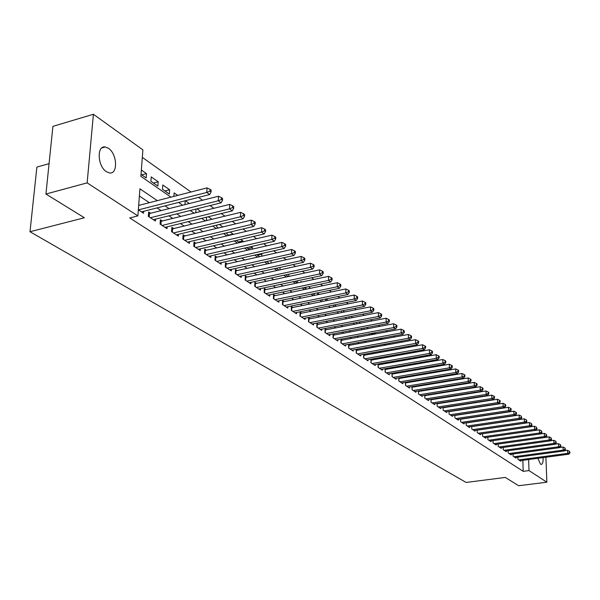 <?xml version="1.0" encoding="UTF-8"?>
<svg xmlns="http://www.w3.org/2000/svg" width="600" height="600" viewBox="0 0 600 600"><rect width="100%" height="100%" fill="white"/><g stroke="black" fill="none" stroke-linecap="round" stroke-linejoin="round"><path stroke-width="0.9" d="M543.06 457.62C543.3 461.903 542.662 464.168 541.162 464.415L540.54 464.175L537.817 458.317M106.425 171.72C97.53 166.38 96.54 145.26 105.225 146.977L108.442 148.297C117.233 153.81 118.177 174.532 109.523 172.95L106.425 171.72M49.065 163.642L36.877 167.1L30 231.735L466.125 482.452L505.26 477.428L518.707 485.73L546.87 482.213L529.005 470.58L528.63 459.54M30 231.735L84.39 217.755L45.938 194.032L52.905 126.36L93.412 114.27L142.898 149.873L140.88 176.34L170.955 197.145M484.987 401.213L484.597 400.935M479.257 397.132L478.808 396.817M473.423 392.985L472.92 392.625M467.49 388.763L466.935 388.365M461.452 384.465L460.838 384.022M455.31 380.093L454.635 379.612M449.062 375.645L448.32 375.12M442.695 371.115L441.893 370.545M436.215 366.502L435.345 365.888M429.623 361.808L428.678 361.14M422.903 357.03L421.882 356.31M416.055 352.163L414.967 351.382M409.08 347.197L407.91 346.365M401.978 342.142L400.725 341.25M394.732 336.99L393.405 336.038M387.353 331.733L385.935 330.728M379.83 326.377L378.322 325.305M372.157 320.918L370.553 319.778M364.327 315.353L362.632 314.145M356.347 309.668L354.548 308.392M348.202 303.87L346.298 302.52M339.885 297.96L337.882 296.528M331.403 291.923L329.28 290.415M322.74 285.757L320.505 284.168M313.89 279.457L311.535 277.785M304.853 273.03L302.377 271.267M295.62 266.46L293.017 264.6M286.192 259.748L283.447 257.798M276.548 252.885L273.668 250.837M266.692 245.873L263.663 243.712M256.612 238.695L253.425 236.438M246.3 231.36L242.962 228.983M235.748 223.853L232.245 221.362M224.955 216.173L221.28 213.555M213.9 208.305L210.045 205.567M202.583 200.257L198.548 197.377M190.995 192.007L142.328 157.373M517.868 457.185L517.935 459.368L520.793 461.243L520.77 460.59M513.053 453.982L513.12 456.202L516.015 458.107L516 457.44M508.162 450.728L508.222 452.985L511.17 454.92L511.147 454.245M503.197 447.428L503.257 449.715L506.25 451.68L506.228 450.998M498.158 444.067L498.217 446.4L501.248 448.395L501.232 447.697M493.035 440.662L493.095 443.033L496.178 445.065L496.162 444.353M490.11 441.075L540.757 433.897L539.528 433.013L539.415 429.832L487.838 437.22L487.89 439.612L491.025 441.675L491.01 440.947M482.558 433.68L482.61 436.14L485.79 438.232L485.775 437.498M477.195 430.11L477.24 432.615L480.472 434.737L480.457 433.987M471.743 426.48L471.787 429.03L475.072 431.19L475.058 430.425M466.2 422.79L466.245 425.385L469.582 427.582L469.567 426.803M460.575 419.04L460.612 421.688L464.002 423.915L463.995 423.12M454.853 415.222L454.89 417.923L458.34 420.188L458.325 419.377M449.04 411.353L449.07 414.097L452.572 416.4L452.565 415.575M443.13 407.408L443.16 410.205L446.722 412.545L446.707 411.713M437.115 403.403L437.145 406.252L440.768 408.63L440.752 407.775M431.002 399.322L431.025 402.232L434.707 404.655L434.7 403.778M424.785 395.175L424.808 398.138L428.55 400.605L428.543 399.713M418.463 390.952L418.478 393.982L422.287 396.487L422.28 395.58M412.028 386.662L412.035 389.745L415.912 392.295L415.912 391.373M405.48 382.29L405.48 385.44L409.425 388.035L409.425 387.09M398.82 377.843L398.812 381.053L402.832 383.692L402.832 382.733M392.04 373.312L392.025 376.59L396.112 379.282L396.112 378.3M385.132 368.7L385.118 372.053L389.28 374.782L389.28 373.785M378.105 364.005L378.082 367.425L382.32 370.207L382.32 369.188M370.95 359.22L370.913 362.715L375.233 365.55L375.24 364.507M363.66 354.345L363.615 357.915L368.01 360.81L368.025 359.737M356.228 349.38L356.183 353.032L360.66 355.972L360.675 354.885M350.002 345.248L348.668 344.362L348.608 348.053L353.175 351.053L353.19 349.935M342.315 340.155L340.957 339.255L340.89 342.975L345.54 346.035L345.555 344.895M334.485 334.972L333.097 334.058L333.022 337.808L337.763 340.92L337.785 339.75M326.498 329.685L325.087 328.748L325.005 332.528L329.835 335.707L329.858 334.515M318.36 324.3L316.913 323.34L316.822 327.157L321.75 330.39L321.78 329.175M310.058 318.803L308.587 317.827L308.483 321.675L313.507 324.975L313.538 323.722M301.59 313.192L300.09 312.202L299.978 316.08L305.1 319.447L305.138 318.165M292.95 307.478L291.42 306.465L291.3 310.373L296.528 313.808L296.565 312.502M284.138 301.642L282.577 300.608L282.442 304.553L287.775 308.062L287.82 306.72M275.138 295.688L273.548 294.63L273.405 298.612L278.85 302.19L278.895 300.81M265.957 289.612L264.33 288.532L264.173 292.545L269.737 296.197L269.79 294.788M256.582 283.403L254.925 282.3L254.752 286.35L260.43 290.077L260.49 288.638M247.005 277.065L245.31 275.94L245.13 280.02L250.928 283.837L250.995 282.353M237.225 270.593L235.493 269.445L235.298 273.562L241.222 277.455L241.29 275.933M227.235 263.978L225.465 262.8L225.255 266.955L231.308 270.938L231.382 269.377M217.028 257.212L215.212 256.02L214.995 260.212L221.175 264.278L221.257 262.673M206.587 250.305L204.735 249.083L204.502 253.312L210.825 257.468L210.915 255.817M195.915 243.24L194.025 241.987L193.77 246.263L200.235 250.507L200.333 248.812M185.002 236.017L183.067 234.735L182.797 239.048L189.413 243.39L189.517 241.65M173.835 228.623L171.855 227.317L171.57 231.667L178.335 236.115L178.455 234.322M162.413 221.062L160.387 219.72L160.087 224.115L167.01 228.667L167.13 226.822M150.727 213.322L148.65 211.95L148.328 216.382L155.415 221.04L155.55 219.142M141.727 174.87L146.498 173.595L141.368 170.01M153.465 183.015L158.197 181.762L151.208 176.887L150.892 181.23L157.89 186.083L158.197 181.762M164.933 190.972L169.627 189.75L162.803 184.98L162.502 189.285L169.343 194.032L169.627 189.75M177.727 195.405L174.127 192.892L173.903 196.388M189.42 203.572L185.34 200.722M200.835 211.545L196.942 208.83M211.98 219.33L208.275 216.743M222.87 226.942L219.337 224.468M228.585 235.147L233.093 234.083L230.145 232.02M238.41 241.965L242.888 240.923L240.712 239.4M248.025 248.64L252.472 247.62L251.032 246.615M257.445 255.173L261.862 254.175L261.127 253.665M266.678 261.577L271.005 260.565M301.74 282.03L300.968 281.49L300.952 282.202M310.673 288.27L309.382 287.37L309.353 288.548M319.425 294.382L317.64 293.138L317.603 294.757M327.998 300.368L325.965 298.95M336.39 306.233L334.47 304.897M344.618 311.985L342.803 310.718M352.688 317.618L350.97 316.418M360.593 323.138L358.98 322.013M364.267 329.31L368.325 328.538L366.825 327.495M371.445 334.29L375.472 333.532L374.52 332.865M378.495 339.18L382.5 338.438L382.065 338.138M425.34 368.37L424.62 367.868L424.627 368.49M431.895 372.945L431.077 372.375M438.33 377.438L437.58 376.913M444.653 381.855L443.97 381.375M450.862 386.197L450.24 385.755M456.967 390.457L456.405 390.067M462.967 394.65L462.465 394.298M468.87 398.768L468.42 398.452M471.308 403.215L474.27 402.548M141.03 174.382L146.175 177.953L146.498 173.595M184.95 204.697L185.197 200.76M195.983 209.07L195.78 212.385L196.222 212.685M206.535 217.17L206.385 219.743L207.405 220.447M216.862 225.067L216.765 226.942L218.333 228.03M226.972 232.77L226.913 233.985L229.005 235.44M233.077 234.48L233.093 234.083M236.873 240.292L236.843 240.877L239.445 242.685M242.843 241.89L242.888 240.923M246.585 247.635L249.653 249.765M252.413 249.135L252.472 247.62M256.71 254.663L259.627 256.688M261.788 256.207L261.862 254.175M266.618 261.54L269.392 263.468M270.968 263.115L271.065 260.603M276.308 268.26L278.947 270.097M279.968 269.873L280.058 267.442M285.788 274.845L288.3 276.585M288.795 276.48L288.87 274.178M295.072 281.288L297.442 282.93L297.51 280.763M304.155 287.587L305.933 288.825L305.978 287.205M313.05 293.76L314.265 294.6L314.288 293.505M321.765 299.805L322.425 300.27L322.44 299.67M325.688 300.84L325.725 299.002M333.623 306.788L333.66 305.055M341.407 312.615L341.438 310.987M349.058 318.322L349.08 316.793M356.558 323.918L356.58 322.47M363.945 328.043L364.298 329.325M371.175 333.495L371.925 334.62M375.472 333.96L375.472 333.532M378.278 338.835L379.41 339.817M382.493 339.248L382.5 338.438M385.493 344.032L386.76 344.91M389.393 344.438L389.393 343.32M392.783 349.095L393.967 349.913M396.173 349.522L396.173 348.48M399.938 354.06L401.04 354.825M402.832 354.51L402.832 353.543M406.957 358.928L407.985 359.647M409.38 359.4L409.373 358.507M413.85 363.712L414.81 364.38M415.815 364.2L415.808 363.375M420.615 368.407L421.5 369.022M422.138 368.918L422.138 368.153M427.26 373.02L428.077 373.59M428.362 373.545L428.355 372.832M433.785 377.55L434.475 378.03L434.475 377.438M430.8 373.125L430.8 372.42M436.875 377.685L436.868 377.032M442.853 382.155L442.845 381.562M448.725 386.543L448.725 386.01M454.507 390.855L454.5 390.375M460.2 395.092L460.192 394.658M465.803 399.255L465.795 398.873M157.328 200.64L139.935 188.828L137.88 215.903L129.75 217.95L523.2 471.338L522.847 460.312M452.475 406.283L452.07 406.013M446.535 402.293L446.077 401.985M440.498 398.235L439.98 397.89M434.347 394.11L433.77 393.72M428.1 389.91L427.463 389.482M421.74 385.643L421.043 385.17M415.268 381.293L414.502 380.782M408.683 376.868L407.85 376.312M401.978 372.368L401.077 371.76M395.153 367.785L394.178 367.125M388.207 363.12L387.158 362.407M381.127 358.365L380.002 357.608M373.92 353.52L372.712 352.71M366.577 348.593L365.288 347.722M359.093 343.567L357.72 342.645M351.472 338.445L350.01 337.462M343.702 333.225L342.142 332.183M335.775 327.907L334.125 326.798M327.697 322.478L325.95 321.3M319.462 316.942L317.61 315.697M311.055 311.303L309.097 309.983M302.483 305.543L300.413 304.155M293.737 299.67L291.555 298.2M284.805 293.67L282.502 292.125M275.692 287.55L273.263 285.923M266.385 281.295L263.827 279.585M256.875 274.913L254.19 273.105M247.163 268.388L244.343 266.49M237.24 261.728L234.278 259.733M227.1 254.91L223.987 252.817M216.735 247.95L213.465 245.752M206.138 240.833L202.702 238.522M195.292 233.55L191.692 231.135M184.2 226.103L180.428 223.567M172.852 218.475L168.892 215.82M161.235 210.675L157.087 207.892M149.34 202.688L139.387 196.005M138.337 209.82L143.542 213.24L143.692 211.282M357.54 350.235L356.243 349.373M364.942 355.14L363.728 354.33M372.21 359.947L371.07 359.197M379.343 364.673L378.285 363.968M386.347 369.308L385.365 368.655M393.232 373.868L392.325 373.26M399.99 378.337L399.15 377.782M406.635 382.74L405.862 382.222M413.16 387.06L412.455 386.588M419.572 391.305L418.928 390.877M425.88 395.475L425.295 395.092M432.075 399.577L431.558 399.232M438.173 403.612L437.707 403.305M444.165 407.58L443.752 407.31M45.938 194.032L87.142 182.865L93.412 114.27M545.91 457.237L546.87 482.213M523.2 471.338L529.005 470.58M137.88 215.903L87.142 182.865M458.737 405.308L458.332 405.03M452.835 401.303L452.377 400.987M446.835 397.222L446.317 396.877M440.73 393.082L440.153 392.692M434.52 388.86L433.882 388.433M428.197 384.57L427.507 384.097M421.77 380.205L421.013 379.688M415.23 375.765L414.397 375.202M408.562 371.243L407.67 370.627M401.783 366.638L400.815 365.978M394.882 361.942L393.832 361.237M387.847 357.173L386.722 356.407M380.685 352.305L379.485 351.487M373.388 347.347L372.105 346.478M365.947 342.3L364.582 341.37M358.373 337.155L356.918 336.165M350.647 331.913L349.095 330.855M342.772 326.565L341.13 325.447M334.74 321.105L333 319.928M326.55 315.548L324.705 314.295M318.195 309.877L316.245 308.55M309.668 304.087L307.612 302.685M300.975 298.178L298.8 296.707M292.095 292.147L289.8 290.595M283.028 285.998L280.612 284.355M273.772 279.705L271.23 277.987M264.315 273.285L261.645 271.478M254.655 266.73L251.85 264.825M244.785 260.025L241.837 258.022M234.697 253.178L231.6 251.07M224.385 246.173L221.13 243.968M213.84 239.017L210.428 236.692M203.055 231.69L199.47 229.26M192.022 224.197L188.265 221.647M180.727 216.525L176.79 213.855M169.163 208.68L165.038 205.875M178.597 202.433L182.692 205.267M190.252 210.495L194.16 213.202M201.63 218.37L205.358 220.95M212.745 226.058L216.292 228.517M223.597 233.572L226.987 235.913M234.21 240.915L237.435 243.15M244.583 248.093L247.657 250.222M254.73 255.112L257.655 257.138M264.645 261.975L267.428 263.903M274.35 268.688L276.998 270.525M283.853 275.265L286.365 277.005M293.145 281.692L295.53 283.35M302.243 287.993L304.507 289.56M311.153 294.157L313.305 295.642M319.875 300.195L321.915 301.605M328.425 306.105L330.353 307.44M336.803 311.903L338.625 313.163M345.007 317.58L346.733 318.772M353.055 323.153L354.683 324.278M360.945 328.605L362.475 329.67M368.678 333.96L370.118 334.957M376.267 339.21L377.618 340.147M383.707 344.362L384.975 345.24M391.013 349.41L392.197 350.235M398.175 354.368L399.285 355.14M405.21 359.235L406.245 359.955M412.11 364.013L413.07 364.68M418.89 368.707L419.783 369.322M425.55 373.312L426.368 373.875M432.09 377.835L432.84 378.36M438.51 382.282L439.2 382.755M444.817 386.647L445.447 387.082M451.02 390.938L451.582 391.327M457.11 395.153L457.62 395.505M463.103 399.293L463.553 399.607M468.99 403.373L469.388 403.643M138.413 209.873L206.782 192.458L209.685 194.558L141.442 211.86M138.675 205.425L207.045 187.89L206.782 192.458L209.94 191.16L211.095 192L211.192 190.17L210.038 189.33L209.94 191.16M210.038 189.33L207.045 187.89M209.685 194.558L211.095 192M150.405 217.748L218.272 200.767L221.1 202.808L153.36 219.69M148.523 213.75L218.513 196.237L218.272 200.767L221.385 199.478L222.51 200.295L222.608 198.487L221.475 197.663L221.385 199.478M221.475 197.663L218.513 196.237M221.1 202.808L222.51 200.295M162.113 225.45L229.485 208.875L232.245 210.87L165 227.347M160.267 221.475L229.71 204.39L229.485 208.875L232.553 207.593L233.655 208.395L233.745 206.603L232.642 205.8L232.553 207.593M232.642 205.8L229.71 204.39M232.245 210.87L233.655 208.395M173.558 232.972L240.435 216.788L243.135 218.737L176.37 234.825M171.743 229.028L240.645 212.347L240.435 216.788L243.465 215.52L244.538 216.3L244.62 214.53L243.548 213.743L243.465 215.52M243.548 213.743L240.645 212.347M243.135 218.737L244.538 216.3M184.733 240.322L251.13 224.52L253.763 226.425L187.493 242.13M182.962 236.407L251.317 220.125L251.13 224.52L254.115 223.26L255.173 224.025L255.248 222.27L254.19 221.505L254.115 223.26M254.19 221.505L251.317 220.125M253.763 226.425L255.173 224.025M195.667 247.507L261.577 232.072L264.15 233.933L198.36 249.278M193.928 243.623L261.75 227.715L261.577 232.072L264.525 230.827L265.553 231.577L265.62 229.837L264.593 229.087L264.525 230.827M264.593 229.087L261.75 227.715M264.15 233.933L265.553 231.577M206.355 254.528L271.785 239.452L274.305 241.275L208.987 256.26M204.645 250.673L271.95 235.14L271.785 239.452L274.702 238.222L275.707 238.95L275.767 237.225L274.763 236.498L274.702 238.222M274.763 236.498L271.95 235.14M274.305 241.275L275.707 238.95M216.803 261.405L281.767 246.667L284.228 248.445L219.382 263.093M215.13 257.58L281.918 242.392L281.767 246.667L284.64 245.445L285.623 246.157L285.683 244.455L284.7 243.735L284.64 245.445M284.7 243.735L281.918 242.392M284.228 248.445L285.623 246.157M227.032 268.125L291.525 253.725L293.933 255.465L229.553 269.782M225.39 264.33L291.66 249.487L291.525 253.725L294.368 252.51L295.327 253.208L295.38 251.52L294.42 250.815L294.368 252.51M294.42 250.815L291.66 249.487M293.933 255.465L295.327 253.208M237.038 274.702L301.072 260.625L303.42 262.32L239.505 276.322M235.425 270.93L301.192 256.425L301.072 260.625L303.877 259.418L304.815 260.1L304.86 258.428L303.923 257.745L303.877 259.418M303.923 257.745L301.192 256.425M303.42 262.32L304.815 260.1M246.833 281.138L310.403 267.368L312.705 269.032L249.248 282.728M245.25 277.395L310.515 263.212L310.403 267.368L313.178 266.183L314.093 266.85L314.138 265.185L313.215 264.517L313.178 266.183M313.215 264.517L310.515 263.212M312.705 269.032L314.093 266.85M256.418 287.445L319.538 273.975L321.795 275.603L258.78 288.998M254.865 283.725L319.635 269.85L319.538 273.975L322.275 272.798L323.175 273.45L323.212 271.8L322.312 271.147L322.275 272.798M322.312 271.147L319.635 269.85M321.795 275.603L323.175 273.45M265.808 293.618L328.478 280.44L330.683 282.03L268.118 295.14M264.278 289.928L328.567 276.353L328.478 280.44L331.185 279.27L332.062 279.907L332.093 278.272L331.215 277.635L331.185 279.27M331.215 277.635L328.567 276.353M330.683 282.03L332.062 279.907M274.995 299.655L337.23 286.763L339.39 288.322L277.267 301.147M273.495 295.995L337.305 282.712L337.23 286.763L339.9 285.6L340.763 286.23L340.793 284.61L339.93 283.98L339.9 285.6M339.93 283.98L337.305 282.712M339.39 288.322L340.763 286.23M284.002 305.58L345.803 292.957L347.918 294.487L286.23 307.043M282.532 301.942L345.862 288.945L345.803 292.957L348.442 291.81L349.282 292.418L349.305 290.812L348.465 290.205L348.442 291.81M348.465 290.205L345.862 288.945M347.918 294.487L349.282 292.418M292.83 311.377L354.195 299.025L356.265 300.525L295.005 312.81M291.382 307.77L354.248 295.043L354.195 299.025L356.798 297.885L357.63 298.485L357.645 296.895L356.82 296.288L356.798 297.885M356.82 296.288L354.248 295.043M356.265 300.525L357.63 298.485M301.478 317.07L362.415 304.965L364.44 306.435L303.615 318.472M300.053 313.478L362.452 301.02L362.415 304.965L364.995 303.832L365.798 304.425L365.82 302.85L365.01 302.257L364.995 303.832M365.01 302.257L362.452 301.02M364.44 306.435L365.798 304.425M309.952 322.642L370.462 310.793L372.45 312.225L312.053 324.015M308.55 319.08L370.5 306.877L370.462 310.793L373.013 309.668L373.808 310.245L373.822 308.678L373.028 308.1L373.013 309.668M373.028 308.1L370.5 306.877M372.45 312.225L373.808 310.245M318.27 328.103L378.36 316.493L380.303 317.903L320.317 329.452M316.882 324.562L378.382 312.615L378.36 316.493L380.88 315.382L381.66 315.945L381.668 314.392L380.888 313.83L380.88 315.382M380.888 313.83L378.382 312.615M380.303 317.903L381.66 315.945M326.415 333.457L386.092 322.087L388.005 323.468L328.433 334.785M325.058 329.947L386.115 318.24L386.092 322.087L388.59 320.985L389.347 321.54L389.355 320.002L388.597 319.447L388.59 320.985M388.597 319.447L386.115 318.24M388.005 323.468L389.347 321.54M334.41 338.715L393.675 327.57L395.55 328.928L336.382 340.013M333.075 335.228L393.69 323.752L393.675 327.57L396.143 326.475L396.893 327.015L396.893 325.493L396.15 324.945L396.143 326.475M396.15 324.945L393.69 323.752M395.55 328.928L396.893 327.015M342.255 343.868L401.115 332.947L402.952 334.275L344.19 345.142M340.935 340.403L401.115 329.16L401.115 332.947L403.553 331.86L404.287 332.392L404.287 330.877L403.553 330.345L403.553 331.86M403.553 330.345L401.115 329.16M402.952 334.275L404.287 332.392M349.942 348.93L408.405 338.22L410.205 339.517L351.847 350.175M348.645 345.487L408.397 334.462L408.405 338.22L410.82 337.14L411.54 337.665L411.54 336.165L410.82 335.64L410.82 337.14M410.82 335.64L408.397 334.462M410.205 339.517L411.54 337.665M357.495 353.895L415.56 343.388L417.33 344.67L359.362 355.118M356.22 350.468L415.545 339.668L415.56 343.388L417.952 342.322L418.658 342.832L418.65 341.347L417.945 340.83L417.952 342.322M417.945 340.83L415.545 339.668M417.33 344.67L418.658 342.832M364.905 358.763L422.58 348.465L424.312 349.718L366.735 359.97M363.645 355.365L422.558 344.775L422.58 348.465L424.942 347.4L425.632 347.903L425.625 346.433L424.935 345.923L424.942 347.4M424.935 345.923L422.558 344.775M424.312 349.718L425.632 347.903M372.18 363.548L429.465 353.445L431.168 354.675L373.98 364.725M370.935 360.165L429.442 349.778L429.465 353.445L431.805 352.388L432.487 352.882L432.472 351.42L431.798 350.925L431.805 352.388M431.798 350.925L429.442 349.778M431.168 354.675L432.487 352.882M379.32 368.243L436.23 358.327L437.895 359.535L381.09 369.405M378.097 364.882L436.192 354.697L436.23 358.327L438.54 357.285L439.207 357.772L439.192 356.317L438.525 355.83L438.54 357.285M438.525 355.83L436.192 354.697M437.895 359.535L439.207 357.772M386.332 372.855L442.86 363.127L444.502 364.312L388.072 373.995M385.132 369.517L442.822 359.52L442.86 363.127L445.155 362.093L445.808 362.565L445.793 361.125L445.14 360.645L445.155 362.093M445.14 360.645L442.822 359.52M444.502 364.312L445.808 362.565M393.225 377.377L449.377 367.837L450.99 369L394.928 378.502M392.033 374.07L449.332 364.26L449.377 367.837L451.643 366.81L452.287 367.275L452.272 365.843L451.627 365.377L451.643 366.81M451.627 365.377L449.332 364.26M450.99 369L452.287 367.275M399.99 381.825L455.775 372.465L457.357 373.605L401.662 382.928M398.82 378.54L455.722 368.91L455.775 372.465L458.018 371.438L458.655 371.895L458.632 370.478L458.002 370.02L458.018 371.438M458.002 370.02L455.722 368.91M457.357 373.605L458.655 371.895M406.635 386.197L462.06 377.002L463.612 378.127L408.285 387.278M405.48 382.928L462 373.485L462.06 377.002L464.28 375.99L464.903 376.44L464.88 375.03L464.257 374.58L464.28 375.99M464.257 374.58L462 373.485M463.612 378.127L464.903 376.44M413.168 390.495L468.225 381.465L469.755 382.567L414.787 391.553M412.028 387.24L468.165 377.97L468.225 381.465L470.43 380.46L471.037 380.903L471.015 379.507L470.408 379.058L470.43 380.46M470.408 379.058L468.165 377.97M469.755 382.567L471.037 380.903M419.588 394.71L474.293 385.845L475.793 386.933L421.178 395.76M418.463 391.485L474.225 382.38L474.293 385.845L476.475 384.847L477.067 385.283L477.045 383.895L476.445 383.46L476.475 384.847M476.445 383.46L474.225 382.38M475.793 386.933L477.067 385.283M425.903 398.865L480.248 390.158L481.725 391.222L427.463 399.885M424.793 395.655L480.173 386.715L480.248 390.158L482.408 389.16L483 389.588L482.97 388.215L482.377 387.787L482.408 389.16M482.377 387.787L480.173 386.715M481.725 391.222L483 389.588M432.105 402.938L486.105 394.388L487.553 395.438L433.635 403.95M431.01 399.75L486.022 390.967L486.105 394.388L488.243 393.405L488.82 393.825L488.79 392.46L488.213 392.033L488.243 393.405M488.213 392.033L486.022 390.967M487.553 395.438L488.82 393.825M438.202 406.95L491.857 398.55L493.283 399.577L439.71 407.94M437.175 406.275L437.153 403.778L491.775 395.153L491.857 398.55L493.98 397.567L494.543 397.98L494.513 396.63L493.942 396.21L493.98 397.567M493.942 396.21L491.775 395.153M493.283 399.577L494.543 397.98M444.202 410.895L497.513 402.638L498.915 403.65L445.688 411.87M443.183 410.22L443.153 407.737L497.43 399.27L497.513 402.638L499.612 401.662L500.175 402.075L500.138 400.725L499.575 400.32L499.612 401.662M499.575 400.32L497.43 399.27M498.915 403.65L500.175 402.075M450.097 414.772L503.077 406.658L504.45 407.655L451.56 415.732M449.04 411.638L502.987 403.312L503.077 406.658L505.155 405.69L505.702 406.095L505.665 404.76L505.118 404.355L505.155 405.69M505.118 404.355L502.987 403.312M504.45 407.655L505.702 406.095M455.903 418.582L508.545 410.61L509.895 411.585L457.335 419.528M454.86 415.47L508.447 407.295L508.545 410.61L510.607 409.65L511.147 410.048L511.11 408.72L510.57 408.33L510.607 409.65M510.57 408.33L508.447 407.295M509.895 411.585L511.147 410.048M461.61 422.34L513.923 414.495L515.25 415.463L463.02 423.263M460.575 419.243L513.825 411.202L513.923 414.495L515.963 413.55L516.495 413.933L516.457 412.62L515.925 412.23L515.963 413.55M515.925 412.23L513.825 411.202M515.25 415.463L516.495 413.933M467.228 426.03L519.21 418.32L520.523 419.272L468.615 426.945M466.207 422.955L519.112 415.05L519.21 418.32L521.235 417.382L521.76 417.757L521.197 416.07L521.235 417.382M521.197 416.07L519.112 415.05M520.523 419.272L521.76 417.757M472.748 429.66L524.415 422.085L525.705 423.015L474.12 430.56M471.743 426.607L524.31 418.838L524.415 422.085L526.425 421.147L526.935 421.522L526.38 419.85L526.425 421.147M526.38 419.85L524.31 418.838M525.705 423.015L526.935 421.522M478.185 433.237L529.537 425.783L530.805 426.705L479.535 434.123M477.195 430.2L529.425 422.565L529.537 425.783L531.525 424.853L532.028 425.22L531.48 423.562L531.525 424.853M531.48 423.562L529.425 422.565M530.805 426.705L532.028 425.22M483.54 436.755L534.57 429.428L535.822 430.327L484.868 437.625M482.558 433.732L534.457 426.225L534.57 429.428L536.543 428.505L537.045 428.865L536.498 427.222L536.543 428.505M536.498 427.222L534.457 426.225M535.822 430.327L537.045 428.865M488.812 440.22L539.528 433.013L541.485 432.09L541.972 432.45L541.44 430.822L541.485 432.09M541.44 430.822L539.415 429.832M540.757 433.897L541.972 432.45M493.995 443.625L544.41 436.537L545.618 437.415L495.278 444.472M540.773 433.882L544.29 433.38L544.41 436.537L546.345 435.63L546.832 435.975L546.3 434.362L546.345 435.63M546.3 434.362L544.29 433.38M545.618 437.415L546.832 435.975M499.103 446.985L549.21 440.01L550.403 440.873L500.37 447.817M545.662 437.355L549.09 436.875L549.21 440.01L551.13 439.103L551.61 439.447L551.085 437.85L551.13 439.103M551.085 437.85L549.09 436.875M550.403 440.873L551.61 439.447M504.135 450.293L553.942 443.43L555.112 444.278L505.38 451.11M550.477 440.783L553.815 440.317L553.942 443.43L555.847 442.53L556.312 442.868L555.795 441.285L555.847 442.53M555.795 441.285L553.815 440.317M555.112 444.278L556.312 442.868M509.085 453.548L558.6 446.798L559.748 447.63L510.315 454.357M555.217 444.15L558.465 443.7L558.6 446.798L560.482 445.905L560.947 446.235L560.43 444.668L560.482 445.905M560.43 444.668L558.465 443.7M559.748 447.63L560.947 446.235M513.967 456.757L563.183 450.112L564.315 450.93L515.175 457.553M559.89 447.465L563.048 447.037L563.183 450.112L565.058 449.22L565.507 449.55L564.998 447.99L565.058 449.22M564.998 447.99L563.048 447.037M564.315 450.93L565.507 449.55M518.775 459.915L567.697 453.375L568.815 454.185L519.96 460.702M564.48 450.735L567.562 450.322L567.697 453.375L569.558 452.49L570 452.812L569.498 451.275L569.558 452.49M569.498 451.275L567.562 450.322M568.815 454.185L570 452.812M148.567 216.54L148.77 213.735M149.205 216.968L149.453 213.645M160.282 224.243L160.477 221.468M160.92 224.663L161.153 221.377M171.735 231.772L171.915 229.02M172.365 232.185L172.583 228.93M182.925 239.13L183.09 236.4M183.555 239.542L183.757 236.317M193.86 246.315L194.017 243.615M194.49 246.728L194.678 243.532M204.555 253.35L204.705 250.673M205.178 253.763L205.358 250.59M215.017 260.228L215.16 257.572M215.64 260.632L215.805 257.498M225.87 267.36L226.02 264.248M235.875 273.938L236.025 270.855M245.678 280.38L245.812 277.327M255.27 286.688L255.39 283.657M264.66 292.86L264.78 289.86M273.862 298.913L273.968 295.935M282.87 304.837L282.968 301.882M291.705 310.642L291.795 307.71M300.353 316.327L300.435 313.425M308.835 321.907L308.91 319.028M317.153 327.375L317.22 324.517M325.312 332.73L325.373 329.903M333.308 337.995L333.36 335.183M341.153 343.147L341.205 340.365M348.855 348.21L348.892 345.45M356.407 353.175L356.445 350.438M363.825 358.05L363.855 355.335M371.1 362.835L371.13 360.142M378.248 367.538L378.27 364.86M385.268 372.15L385.283 369.495M392.16 376.68L392.168 374.048M398.933 381.135L398.94 378.517M405.585 385.507L405.585 382.913M412.125 389.805L412.118 387.232M418.553 394.028L418.537 391.47M424.868 398.183L424.853 395.64M431.077 402.263L431.055 399.743M449.085 414.105L449.055 411.638M105.225 146.977L101.82 147.945"/></g></svg>
